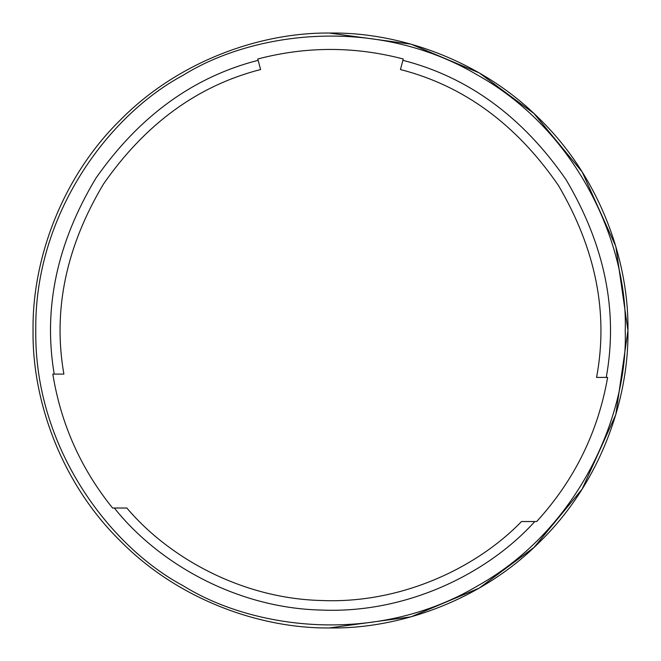 <?xml version="1.0" encoding="UTF-8"?>
<svg xmlns="http://www.w3.org/2000/svg" width="661" height="661" viewBox="0 0 661 661"><rect width="100%" height="100%" fill="white"/><g stroke="black" fill="none" stroke-linecap="round" stroke-linejoin="round"><path stroke-width="0.99" d="M257.782 58.994C306.274 46.262 354.775 46.262 403.268 59.003L400.442 69.554C463.7 85.74 516.34 124.342 558.355 185.353C595.883 249.222 608.616 313.24 596.561 377.414L607.633 377.414C597.957 432.335 574.31 480.373 536.682 521.529L521.529 521.529C476.003 568.51 400.335 603.964 321.263 600.502C242.133 598.544 169.067 558.008 126.854 508.028L112.585 508.028C80.84 468.657 60.919 424.015 52.822 374.093L63.877 374.093C52.723 310.282 65.951 246.884 103.562 183.915C145.503 123.731 197.846 85.608 260.608 69.537L257.782 58.994M536.682 521.529C574.31 480.373 597.957 432.335 607.633 377.414M625.223 330.5C628.066 414.059 579.697 528.709 477.862 585.737C377.555 645.417 254.08 629.974 183.138 585.737C109.354 546.424 34.248 447.2 35.777 330.5C34.248 213.8 109.354 114.576 183.138 75.263C254.08 31.026 377.555 15.583 477.862 75.263C579.697 132.291 628.066 246.941 625.223 330.5M258.137 60.308C193.392 76.899 139.339 116.154 95.969 178.073C56.995 242.86 43.072 308.2 54.21 374.093C43.072 308.2 56.995 242.86 95.969 178.073C139.339 116.154 193.392 76.899 258.137 60.308M114.345 508.028C157.574 562.594 235.886 608.194 321.519 610.07C407.093 613.689 488.173 573.219 534.815 521.529C488.173 573.219 407.093 613.689 321.519 610.07C235.886 608.194 157.574 562.594 114.345 508.028M606.253 377.414C618.283 311.149 604.856 245.181 565.956 179.511C522.504 116.766 468.153 77.031 402.913 60.325C468.153 77.031 522.504 116.766 565.956 179.511C604.856 245.181 618.283 311.149 606.253 377.414M627.95 330.5C628.908 260.748 599.99 178.313 540.83 120.17C482.687 61.01 400.252 32.092 330.5 33.05C260.748 32.092 178.313 61.01 120.17 120.17C61.01 178.313 32.092 260.748 33.05 330.5C32.092 400.252 61.01 482.687 120.17 540.83C178.313 599.99 260.748 628.908 330.5 627.95C400.252 628.908 482.687 599.99 540.83 540.83C599.99 482.687 628.908 400.252 627.95 330.5M33.058 328.839L33.058 332.161M329.228 627.95L411.043 616.837L479.225 588.1L534.022 547.424L582.192 489.024L615.812 414.612L627.95 330.5L615.812 246.388L582.192 171.976L534.022 113.576L479.225 72.9L411.043 44.163L329.228 33.05"/></g></svg>
